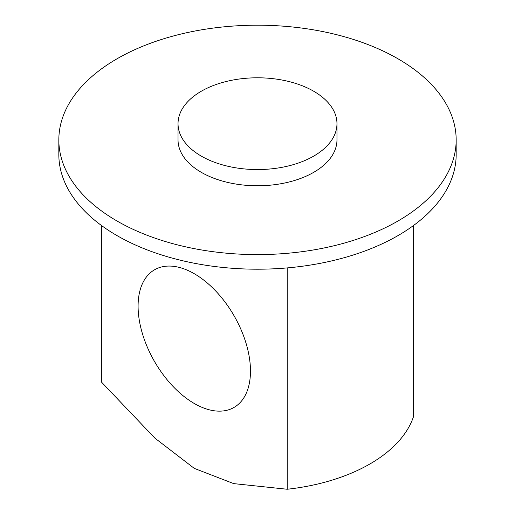 <?xml version="1.0" encoding="UTF-8"?>
<svg xmlns="http://www.w3.org/2000/svg" width="515" height="515" viewBox="0 0 515 515"><rect width="100%" height="100%" fill="white"/><g stroke="black" fill="none" stroke-linecap="round" stroke-linejoin="round"><path stroke-width="0.77" d="M413.635 225.422L413.635 416.255A158.935 91.76 180 0 1 369.886 463.989A158.935 91.76 180 0 1 287.203 489.25L233.707 483.617L194.284 468.38L154.861 438.098L101.365 381.956L101.365 225.422M397.979 221.006A198.668 114.703 180 0 1 181.473 245.867A198.668 114.703 180 0 1 58.832 139.9A198.668 114.703 180 0 1 117.021 58.794A198.668 114.703 180 0 1 333.527 33.926A198.668 114.703 180 0 1 456.168 139.9A198.668 114.703 180 0 1 397.979 221.006M456.168 139.9L456.168 154.5A198.668 114.703 180 0 1 397.979 235.606A198.668 114.703 180 0 1 181.473 260.468A198.668 114.703 180 0 1 58.832 154.5L58.832 139.9M287.203 267.909L287.203 489.25M194.284 273.723A79.471 45.88 60 0 1 246.196 343.756A79.471 45.88 60 0 1 234.016 407.429A79.471 45.88 60 0 1 194.284 403.496A79.471 45.88 60 0 1 142.365 333.469A79.471 45.88 60 0 1 154.552 269.789A79.471 45.88 60 0 1 194.284 273.723M336.971 123.677L336.971 139.9A79.471 45.88 180 0 1 287.911 182.284A79.471 45.88 180 0 1 201.307 172.338A79.471 45.88 180 0 1 178.029 139.9L178.029 123.677A79.471 45.88 0 0 0 201.307 156.122A79.471 45.88 0 0 0 287.911 166.068A79.471 45.88 0 0 0 336.971 123.677A79.471 45.88 0 0 0 313.693 91.232A79.471 45.88 0 0 0 227.089 81.286A79.471 45.88 0 0 0 178.029 123.677"/></g></svg>
